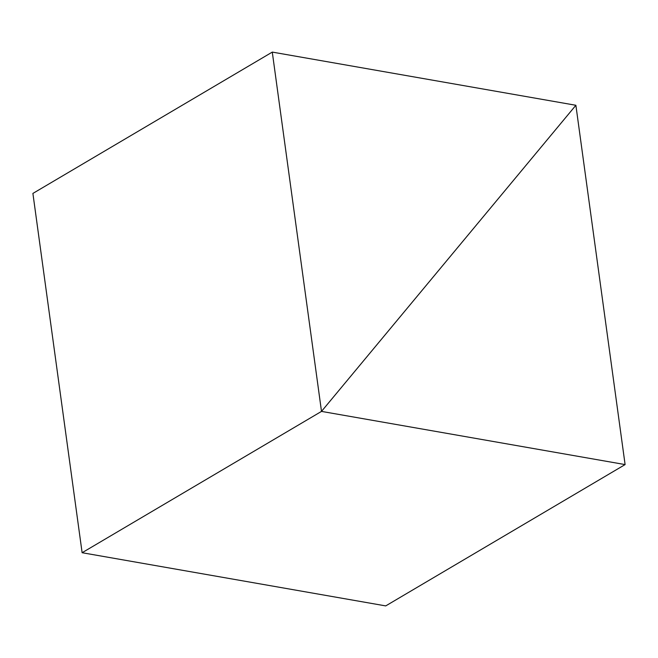 <?xml version="1.0" encoding="UTF-8"?>
<svg xmlns="http://www.w3.org/2000/svg" width="658" height="658" viewBox="0 0 658 658"><rect width="100%" height="100%" fill="white"/><g stroke="black" fill="none" stroke-linecap="round" stroke-linejoin="round"><path stroke-width="0.99" d="M321.499 411.398L82.118 552.72L321.499 411.398L625.1 464.581L575.882 105.28L321.499 411.398L575.882 105.28L625.1 464.581L385.72 605.903L625.1 464.581L321.499 411.398L575.882 105.28L272.28 52.097L32.9 193.419L272.28 52.097L321.499 411.398L82.118 552.72L321.499 411.398L272.28 52.097L575.882 105.28L321.499 411.398M385.72 605.903L82.118 552.72L32.9 193.419L82.118 552.72L385.72 605.903"/></g></svg>
